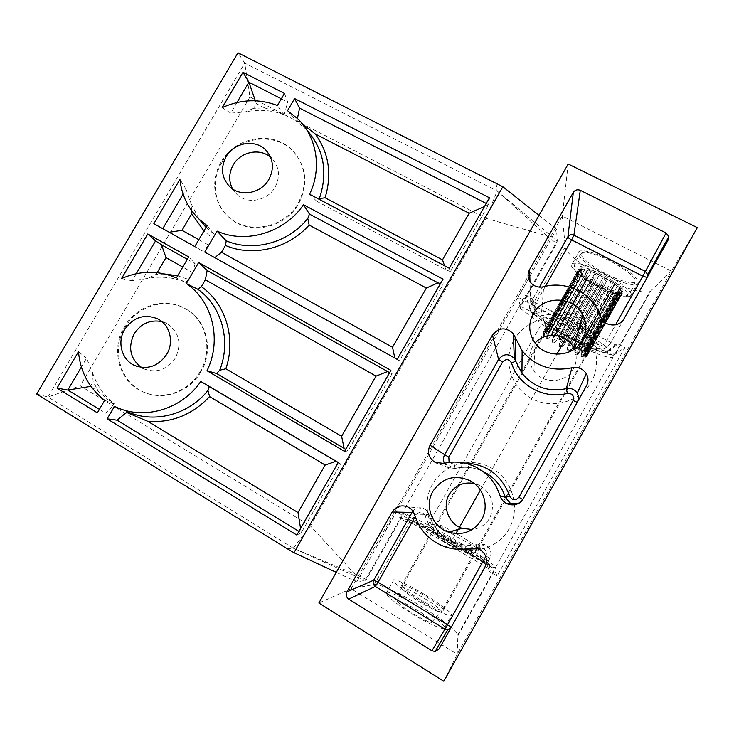 <?xml version="1.0" encoding="UTF-8"?>
<svg xmlns="http://www.w3.org/2000/svg" width="734" height="734" viewBox="0 0 734 734"><rect width="100%" height="100%" fill="white"/><g stroke="black" fill="none" stroke-linecap="round" stroke-linejoin="round"><path stroke-width="0.55" stroke-dasharray="3.67 2.75" d="M161.902 321.611L166.847 323.547C179.179 331.997 182.041 343.484 175.435 357.999C167.38 369.615 157.048 373.312 144.442 369.101L141.176 367.358M200.235 371.496C189.198 391.158 164.095 400.544 144.561 392.497C119.835 383.561 109.825 350.182 124.303 326.905C136.441 305.28 165.508 296.6 185.638 308.858C206.135 320.125 213.31 349.99 200.235 371.496M200.914 371.78C189.904 391.406 164.847 400.764 145.36 392.745C120.67 383.818 110.678 350.503 125.129 327.272C137.24 305.702 166.251 297.031 186.344 309.271C206.795 320.519 213.961 350.32 200.914 371.78M232.577 188.95L237.21 194.712C247.753 204.667 267.607 200.832 275.03 187.28C280.388 176.775 279.461 167.288 272.25 158.828L270.617 157.305M221.081 162.086C210.016 180.335 213.631 204.988 229.568 217.759C249.184 235.027 284.728 227.678 298.123 203.19C307.711 184.445 306.307 167.343 293.903 151.883C275.342 129.863 235.476 135.717 221.081 162.086M221.705 162.783C210.658 180.995 214.273 205.612 230.182 218.356C249.762 235.586 285.232 228.256 298.591 203.823C308.17 185.115 306.766 168.049 294.38 152.617C275.856 130.634 236.073 136.469 221.705 162.783M458.833 535.068C469.246 541.288 475.632 545.573 477.999 547.922L478.339 548.656L455.768 536.159L435.968 523.645C438.675 523.957 446.29 527.764 458.833 535.068M589.099 351.237L587.228 351.843C582.934 351.421 576.006 348.723 566.446 343.741C553.941 336.869 547.169 331.75 546.124 328.373L546.683 327.887C549.527 327.768 556.656 330.649 568.07 336.53C581.337 343.778 588.347 348.678 589.099 351.237L599.816 348.329C603.752 344.118 544.61 312.354 543.087 317.785L520.342 306.197L519.984 308.216L541.481 324.006C556.097 336.42 609.293 361.789 613.285 356.972L614.486 356.109L599.816 348.329L597.32 349.145C585.888 349.265 540.94 323.657 542.958 318.189L546.124 328.373M249.945 96.943L80.171 385.818L310.491 525.994L486.073 218.365L249.945 96.943L244.743 63.096L237.963 52.802M287.233 548.72L293.215 548.17L48.013 397.039L80.171 385.818M36.7 394.039L48.013 397.039L244.743 63.096L497.157 190.996L546.656 235.724L486.073 218.365L497.157 190.996L557.253 240.991L520.342 306.197L518.02 297.242L556.556 229.292L557.253 240.991L556.629 243.477L519.984 308.216M389.589 372.643L392.084 373.716L390.892 370.358M392.084 373.716L347.989 450.933L344.595 451.401M484.477 206.52L488.596 204.713L450.401 271.598L449.226 268.24M486.229 203.465L488.605 204.685L489.468 197.795M450.401 271.598L445.942 269.828L316.73 201.235L318.84 199.134M306.684 129.826L296.215 121.055L297.031 120.523L302.546 124.055M287.508 110.669L296.215 121.055M316.73 201.235L309.601 194.235M91.493 387.139L98.457 391.369L93.154 381.68L92.392 372.147L86.548 358.229L81.364 367.046M90.64 385.965L93.154 381.68M157.159 272.653L156.214 274.268L165.315 274.094M177.637 275.819L188.693 279.461L192.675 272.663L182.766 267.075M99.402 409.361L105.595 413.159L114.174 404.911L98.457 391.369M136.276 273.69L132.12 280.764L147.415 278.489L156.214 274.268M338.209 462.585L340.558 463.952L301.252 532.774L298.912 531.379M301.252 532.774L300.564 528.489M86.548 358.229L78.474 351.669M121.523 278.571L132.12 280.764M104.687 400.342L114.376 403.874L114.174 404.911M97.365 412.829L105.595 413.159M188.693 279.461L185.537 282.287L176.408 277.929M187.308 259.313L195.079 263.68L188.702 256.937M195.079 263.68L192.675 272.663M126.606 411.315L114.504 406.315M297.444 118.486L297.031 120.523M207.061 225.604L213.823 233.963L212.722 238.403L203.933 230.953M198.822 239.66L208.759 245.184L212.722 238.403M208.759 245.184L202.483 251.037L194.804 246.523M264.68 107.944L256.377 103.668L253.67 108.293L264.68 107.944L284.407 114.036L287.719 102.063L284.498 93.438M284.407 114.036L283.673 114.605L277.424 105.503M440.464 283.581L443.107 284.37L399.443 360.825L204.758 252.074M191.51 210.511L191.235 203.896L186.014 189.152L183.087 194.125M162.774 228.659L169.205 232.247M236.972 102.512L230.742 113.109L245.248 111.944L253.67 108.293M256.377 103.668L255.377 100.787M281.351 98.815L287.719 102.063M186.014 189.152L179.949 179.353M162.691 228.797L153.846 223.686M222.182 107.632L230.742 113.109M202.483 251.037L168.884 232.302M478.339 548.656L480.807 558.565C475.971 552.629 427.702 524.663 425.518 526.507L425.509 526.81C426.821 529.425 481.788 561.721 481.265 559.547L495.845 568.18L495.588 567.336C495.927 564.354 445.327 533.077 428.041 524.975L404.14 512.837L366.404 579.502L354.861 574.061L310.491 525.994L293.215 548.17L354.861 574.061M495.845 568.18C497.386 570.263 472.219 556.748 450.263 543.619L396.498 511.736L403.122 513.24L425.518 526.507L435.968 523.645M336.282 572.346L356.797 581.879L365.092 580.429L403.122 513.24L404.14 512.837M614.486 356.109C618.166 354.32 595.146 337.658 572.648 326.107L518.02 297.242M293.215 548.17L365.092 580.429L366.404 579.502M546.656 235.724L556.629 243.477M385.689 530.287L528.352 279.076M385.91 530.425L396.498 511.736M356.797 581.879L385.946 530.425M340.558 463.952L338.255 462.512M301.234 532.801L296.82 535.04M496.083 183.17L497.157 190.996M556.556 229.292L539.013 215.392M399.443 360.825L397.167 359.366M443.107 284.37L443.006 279.131M283.673 114.605C271.323 110.017 258.515 109.137 245.248 111.944M191.235 203.896L199.153 219.255M206.015 227.384L213.823 233.963M185.537 282.287C173.334 277.204 160.627 275.938 147.415 278.489M92.392 372.147C96.594 385.038 103.925 395.617 114.376 403.874M347.989 450.933L345.778 449.346M444.538 265.754L445.942 269.828M402.847 606.798C413.416 614.945 433.638 625.258 432.014 621.735C431.647 620.68 429.684 618.817 426.115 616.147C415.141 607.807 394.984 597.632 397.388 601.706L402.847 606.798M407.618 593.916C420.096 603.284 443.767 615.496 441.666 611.541L441.62 611.422C441.006 610.211 438.684 608.128 434.638 605.174C421.903 595.751 398.801 583.869 401.113 588.007L407.618 593.916M586.2 267.965C606.706 274.388 635.919 295.224 625.918 296.059C623.579 296.444 619.679 295.701 614.248 293.839C595.659 287.673 569.263 269.846 574.19 266.598C575.722 265.414 579.722 265.873 586.2 267.965M593.953 254.221C612.651 259.799 640.204 278.599 634.809 281.92C633.057 283.287 628.68 282.829 621.698 280.553C601.238 274.103 573.282 253.982 583.135 252.514C585.319 252.074 588.916 252.643 593.953 254.221M587.622 270.351L552.372 333.328L552.601 334.264L553.629 333.832L589.338 270.479L591.274 271.571L555.73 335.062L552.72 336.365L552.023 333.511L587.622 270.351L552.179 333.64M613.009 291.655L577.997 353.467L576.997 353.889L576.74 352.953L611.275 291.462L609.394 290.407L574.713 351.769L575.392 354.55L578.383 353.329L612.872 291.526L578.236 353.21M612.872 291.526L615.743 292.288L580.998 354.192L581.163 356.596L583.649 354.981L618.523 292.838L583.429 354.834M618.303 292.692L620.001 292.637L584.998 355.017L584.429 356.999L586.209 354.917L621.359 292.26L585.943 354.761M621.092 292.114L584.64 355.651L585.328 352.962L620.753 289.829L585.328 352.962M620.753 289.829L619.468 288.233L583.925 351.549L581.704 352.724L581.622 349.678L617.276 286.177L581.622 349.678M617.276 286.177L614.633 284.104L578.897 347.723L576.75 348.944L576.016 348.659L575.346 345.402L611.147 281.7L575.346 345.402M611.147 281.7L607.559 279.48L571.731 343.218L568.465 344.099L567.501 340.824L603.339 277.122L567.501 340.824M603.339 277.122L599.384 275.112L563.565 338.759L560.262 339.769L559.29 336.603L595.063 273.076L559.345 336.686M595.1 273.176L591.421 271.708L555.73 335.062M587.769 270.488L584.934 269.782L549.454 332.713L547.041 334.42L546.903 331.988L582.245 269.314L547.133 332.144M582.475 269.461L580.906 269.607L544.013 334.209L579.722 270.084L544.922 332.401M579.988 270.231L544.967 333.126L544.16 335.704L545.83 334.337L580.631 272.626L545.83 334.337M580.631 272.626L582.007 274.232L547.316 335.759L547.261 338.668L549.656 337.622L584.227 276.259L549.656 337.622M584.227 276.259L586.842 278.278L552.335 339.521L552.876 342.631L553.601 342.897L555.785 341.76L590.228 280.59L555.785 341.76M590.228 280.59L593.678 282.718L559.262 343.861L560.143 347.017L563.317 346.154L597.724 284.985L563.317 346.154M597.724 284.985L601.522 286.921L567.098 348.145L568.033 351.191L571.226 350.237L605.697 288.902L571.18 350.164M605.66 288.82L609.257 290.279L574.713 351.769M621.037 289.958L622.652 291.059L587.007 355.054L622.808 291.664L621.34 291.224M621.359 292.26L622.395 293.205L586.75 356.513L622.395 293.205M622.001 293.389L620.001 292.637M618.523 292.838L619.037 293.481L583.209 356.091L617.909 293.343L618.826 293.49M617.909 293.343L615.743 292.288M611.275 291.462L612.56 291.912M605.697 288.902L604.577 288.746L570.162 349.962L569.07 350.274L568.712 349.246L603.109 288.077L604.577 288.746M603.109 288.077L601.522 286.921M594.595 283.663L593.613 282.755L559.207 343.879L560.106 347.026L563.262 346.173L597.65 285.031L596.036 284.471L561.684 345.531L560.583 345.787L560.244 344.714L594.595 283.663L596.036 284.471M590.072 280.572L588.173 279.709L553.766 340.805L552.766 341.071L552.537 340.007L586.971 278.883L588.173 279.709M586.971 278.883L586.842 278.278M584.007 276.186L582.117 275.131L547.536 336.466L546.738 336.805L546.711 335.805L581.319 274.415L582.117 275.131M581.319 274.415L582.007 274.232M580.365 272.507L578.759 271.415L543.389 333.603L578.493 270.901L578.759 271.415M578.493 270.901L579.906 271.185M579.722 270.084L578.64 269.112L543.27 331.97L578.64 269.112M543.27 331.97L578.979 268.883L580.906 269.607M582.245 269.314L581.695 268.626L546.481 332.181L582.75 268.727L581.879 268.616M582.75 268.727L584.934 269.782M589.338 270.479L588.035 270.039M595.063 273.076L596.21 273.213L560.372 336.86L560.73 337.924L561.877 337.603L597.733 273.901L596.21 273.213M597.733 273.901L599.384 275.112M603.403 277.076L605.11 277.645L569.217 341.466L569.584 342.585L570.722 342.319L606.614 278.48L605.11 277.645M606.614 278.48L607.559 279.48M611.312 281.718L613.312 282.618L577.474 346.402L577.722 347.512L578.741 347.228L614.551 283.48L613.312 282.618M614.551 283.48L614.633 284.104M617.514 286.251L619.478 287.343L583.814 350.87L583.851 351.898L584.64 351.54L620.258 288.077L619.478 287.343M620.258 288.077L619.468 288.233M622.854 291.554L622.652 291.059M619.707 288.315L584.163 351.65L581.86 352.788L581.86 349.769L583.814 350.87M584.64 351.54L581.961 352.87M614.798 284.122L579.062 347.76L576.86 348.971L576.117 348.687L575.511 345.448L577.474 346.402M607.624 279.443L571.786 343.191L568.501 344.09L567.556 340.805L603.421 277.076M599.339 275.021L563.519 338.677L560.226 339.723L559.611 339.282L559.308 336.502L595.1 272.929M553.629 333.832L555.574 334.933L552.629 336.291L551.821 333.19L587.457 269.965M584.704 269.626L549.225 332.557L546.894 334.328L546.903 331.988L546.307 331.392L581.695 268.626M580.64 269.461L545.426 331.896L543.839 334.108L544.656 332.245L543.527 331.355M579.64 271.066L544.711 332.997L543.986 335.622L545.573 334.199L543.931 333.153M581.778 274.158L547.096 335.667L547.124 338.603L549.427 337.53L547.536 336.466M586.686 278.25L552.188 339.484L552.775 342.604L553.5 342.879L555.638 341.723L553.766 340.805M560.583 345.787L560.079 347.026C559.326 346.916 558.969 346.044 558.996 344.411L559.042 344.402M601.568 287.012L567.143 348.219L568.061 351.237L571.217 350.329L605.66 289.031M569.07 350.274L568.107 351.274L567.428 350.76M576.74 352.953L574.86 351.889L575.493 354.632L578.557 353.623L613.156 292.004M576.997 353.889L575.649 354.724L575.08 354.375M615.964 292.444L581.218 354.329L581.3 356.696L583.649 354.981L584.209 355.54L619.037 293.481M583.209 356.091L581.759 356.871L580.989 356.531M620.267 292.783L585.264 355.173L584.548 357.091L586.209 354.917L587.292 355.779M621.615 291.343L586.328 354.247L584.824 355.742L585.604 353.091L587.246 354.155M605.55 275.002C613.45 279.214 631.02 286.609 637.048 284.242C643.7 280.645 620.569 264.836 610.459 260.304C602.201 255.937 584.943 248.909 579.355 251.276C572.869 255.111 595.971 270.663 605.55 275.002M603.275 273.085C621.937 282.526 635.736 294.646 630.24 296.389C624.808 297.536 614.413 294.27 599.036 286.581C581.089 277.443 567.061 265.46 572.456 263.488C577.456 262.221 587.732 265.424 603.275 273.085M599.595 284.792C610.706 290.334 618.193 292.683 622.056 291.848C624.258 289.003 617.789 283.407 602.651 275.067C591.457 269.534 584.044 267.222 580.392 268.121C578.337 271.066 584.741 276.626 599.595 284.792M572.291 329.034C579.42 332.53 596.467 343.393 592.485 344.558C588.815 345.127 576.41 339.31 570.685 336.2C563.822 332.823 546.812 322.052 550.683 320.795C554.152 320.18 566.373 325.832 572.291 329.034M432.5 484.174C420.94 504.258 428.445 532.48 448.96 544.49C469.292 556.812 497.698 549.491 509.102 528.746C520.81 508.176 512.534 479.724 491.89 468.191C471.411 456.355 443.776 463.916 432.5 484.174M474.366 483.513L480.421 485.871C492.294 494.129 495.386 504.854 489.716 518.039C485.743 524.682 479.917 528.508 472.246 529.517M514.011 340.035C502.616 359.807 510.479 387.084 531.205 398.323C551.766 409.856 580.209 402.131 591.421 381.717C602.953 361.477 594.32 333.988 573.465 323.217C552.775 312.152 525.094 320.088 514.011 340.035M574.318 349.1C577.126 355.871 576.814 362.486 573.392 368.954C565.987 383.368 543.013 384.515 533.939 371.065C528.719 363.247 528.214 355.201 532.444 346.925L535.159 343.099M454.438 542.885C460.117 546.224 471.889 553.473 474.054 555.656C476.091 558.033 458.236 548.115 451.382 543.949C445.52 540.499 433.959 533.352 431.959 531.288C430.069 528.975 447.832 538.875 454.438 542.885M420.114 599.531C435.28 608.449 443.116 611.908 443.62 609.908C441.73 607.119 435.427 602.403 424.692 595.76C409.829 587.007 402.067 583.585 401.388 585.493C403.085 588.145 409.333 592.824 420.114 599.531M425.536 595.072C440.4 604.256 449.162 610.807 451.841 614.725C454.162 618.79 437.317 611.45 419.178 600.293C404.214 590.971 395.58 584.503 393.268 580.86C391.185 576.841 408.076 584.374 425.536 595.072M411.719 613.551C421.142 619.735 446.465 632.754 444.786 627.313C442.648 622.579 426.61 611.743 418.793 607.055C409.838 601.21 384.744 588.173 386.121 593.522C387.956 597.944 403.553 608.642 411.719 613.551M568.189 164.012L562.281 216.035L565.263 246.899L530.067 309.124L525.59 295.187L399.424 518.011L406.636 522.296L407.664 520.47L485.238 566.52M525.59 295.187L532.921 299.059L531.911 300.83L616.221 345.31L617.239 343.494L624.873 347.512L497.092 576.043L494.569 570.208L457.906 635.754L457.75 634.956C457.456 633.681 455.245 631.185 451.126 627.487M485.247 566.529L490.624 569.722L489.578 571.584L497.092 576.043M530.067 309.124C529.7 312.234 542.178 321.235 567.51 336.108C595.164 350.136 610.862 356.311 614.597 354.623L624.873 347.512M443.822 681.198L457.199 654.288L671.371 271.112L650.93 290.728L615.367 354.293M697.3 227.623L671.371 271.112L562.281 216.035L351.081 588.76L457.199 654.288L457.906 635.754M399.424 518.011L410.59 520.397C412.159 520.112 425.83 527.351 451.612 542.105C478.467 558.262 492.679 567.474 494.239 569.749L494.569 570.208M407.664 520.47L418.297 522.709C419.472 522.424 430.84 528.452 452.401 540.793C474.962 554.335 486.899 562.042 488.22 563.914L487.238 565.657C485.936 563.758 474.008 556.023 451.465 542.472C429.895 530.131 418.518 524.122 417.325 524.425L406.636 522.296M487.523 566.07L489.578 571.584M488.505 564.318L490.624 569.722M449.327 625.955C440.116 618.083 418.252 603.761 401.232 594.898C384.9 586.787 375.936 583.319 374.34 584.512L351.081 588.76L318.859 603.018M532.921 299.059L536.967 312.684C536.536 315.216 546.913 322.721 568.088 335.181C591.292 346.971 604.458 352.155 607.587 350.742L617.239 343.494M531.911 300.83L536.013 314.363L536.967 312.684M616.221 345.31L606.633 352.448C603.522 353.834 590.356 348.622 567.162 336.823C545.986 324.364 535.6 316.877 536.013 314.363M565.263 246.899C564.382 250.065 571.804 257.166 587.521 268.204C604.421 279.269 628.396 289.49 639.36 291.343M639.387 291.343C644.929 292.316 648.461 292.316 649.994 291.361L650.93 290.728M668.307 239.706L647.59 276.7M450.722 628.203L439.079 648.984M480.385 490.083L556.822 354.247M565.455 338.897L572.648 326.107M450.263 543.619L455.887 533.618M458.245 529.434L459.493 527.214M428.041 524.975L541.481 324.006M620.377 288.416L584.796 351.815L583.925 351.549M583.851 351.898L581.86 352.788M578.741 347.228L578.897 347.723M577.722 347.512L576.117 348.687M576.75 348.944L579.273 347.788L615.037 284.113M570.722 342.319L571.731 343.218M569.217 341.466L567.566 340.805L567.272 341.383M569.584 342.585L568.501 344.09M561.877 337.603L563.565 338.759M560.372 336.86L559.308 336.502L559.647 339.328M560.73 337.924L560.226 339.723M552.372 333.328L551.821 333.19L552.317 336.117M552.601 334.264L552.629 336.291M547.289 331.603L549.454 332.713M546.463 331.401L546.307 331.392C545.619 331.768 545.766 332.722 546.738 334.264L546.481 332.181M543.811 331.227L545.692 332.043M543.087 332.52L543.885 334.108M543.628 332.722L544.967 333.126M543.389 333.603L543.986 335.622M544.243 335.768L543.61 335.346C543.059 333.786 543.077 332.878 543.646 332.621L578.53 270.773M546.711 335.805L547.316 335.759M546.738 336.805L547.124 338.603M547.527 338.814L546.922 338.502C545.968 337.576 545.83 336.585 546.536 335.521L581.181 274.066M552.537 340.007L552.335 339.521M552.766 341.071L552.775 342.604M553.601 342.906L552.674 342.558L551.996 339.466L586.475 278.259M560.244 344.714L559.262 343.861M561.684 345.531L563.262 346.173L560.106 347.026M568.712 349.246L567.098 348.145M570.162 349.962L571.217 350.329L570.749 350.907C571.538 350.522 568.162 352.522 571.217 350.329L568.061 351.237M577.997 353.467L578.557 353.623C577.961 354.384 577.961 354.384 578.557 353.623C578.695 354.311 577.731 354.678 575.649 354.724L575.493 354.632M583.145 355.293L580.998 354.192M584.016 355.522L584.209 355.54C584.42 356.045 583.603 356.485 581.759 356.871L581.3 356.696M586.952 355.871L584.998 355.017M586.75 356.513L584.603 357.1M587.503 354.568L586.053 354.109M587.007 355.054L584.824 355.742M584.714 355.715L584.888 355.797C586.787 355.651 587.65 355.274 587.475 354.65L622.808 291.664M417.325 524.425L418.297 522.709M410.59 520.397L374.34 584.512M608.266 350.448L607.312 352.155M412.884 511.167C415.829 507.919 419.38 507.02 423.536 508.46C426.289 509.671 428.124 511.736 429.041 514.635L414.673 514.929M463.374 549.179C444.189 545.454 431.464 534.334 425.206 515.828L429.041 514.635C433.537 528.581 442.675 538.077 456.456 543.132C463.934 545.564 471.485 545.894 479.1 544.133L470.678 548.05M485.78 556.436L486.064 555.922C487.321 551.051 485.449 548.546 480.431 548.417L479.1 544.133L484.559 544.463C490.551 547.582 492.312 552.234 489.853 558.446L484.945 567.098M486.064 555.922L489.853 558.446L451.107 627.515M425.206 515.828C422.674 511.543 419.701 511.158 416.279 514.672L415.196 516.598M480.431 548.417L478.687 548.803M478.164 468.31L485.816 472.87C476.045 467.448 465.806 465.98 455.108 468.476L448.575 467.705L444.336 463.282M449.107 462.42L454.291 464.347L455.108 468.476L443.804 463.411M577.741 401.406L586.475 385.809M577.218 402.333L523.269 498.67M454.291 464.347L464.264 463.016M533.058 314.115L530.994 311.895C529.168 308.867 529.067 305.794 530.691 302.656L529.994 281.7M580.08 324.703C568.621 315.4 555.711 312.418 541.343 315.767C538.352 316.473 535.618 315.95 533.15 314.189M580.071 324.749C568.621 315.455 555.693 312.473 541.279 315.803L543.701 286.746M545.38 286.333L534.554 305.491L530.691 302.656L539.462 287.15M647.177 277.424L624.056 318.712M623.707 319.29L609.734 344.393C603.908 350.806 598.21 350.65 592.659 343.925L592.136 342.677L600.66 316.528M534.554 305.491C533.343 310.124 535.205 312.418 540.141 312.363C562.84 305.894 589.182 319.593 596.191 342.026L592.136 342.677L589.888 337.264L585.668 330.594M596.191 342.026C598.907 346.154 601.981 346.457 605.422 342.925L615.56 324.823M601.348 318.171L592.659 343.925C598.082 350.659 603.733 350.843 609.605 344.475L605.422 342.925M533.15 314.235C535.6 315.996 538.316 316.528 541.279 315.803L540.141 312.363M416.279 514.672L414.15 513.461M144.442 369.101L137.524 366.569M145.36 392.745L144.561 392.497M237.21 194.712L230.164 187.097M230.182 218.356L229.568 217.759M478.238 548.206L588.466 351.724M297.83 118.853L305.335 128.468M436.124 523.911L546.683 327.887M613.285 356.972L495.588 567.336M206.116 227.228L207.419 228.742M115.623 406.847L124.982 410.645M425.509 526.801L436.042 523.837M480.807 558.565L477.999 547.922M587.228 351.843L597.32 349.145M546.234 328.08L543.087 317.785M294.38 152.617L293.903 151.883M272.25 158.828L269.653 155.278M186.344 309.271L185.638 308.858M166.847 323.547L158.03 319.006M432.014 621.735L441.666 611.541M625.918 296.059C630.827 292.453 633.791 287.746 634.809 281.92M622.129 293.334L586.714 356.476C586.98 356.907 586.255 357.109 584.548 357.091L441.62 611.422M544.472 333.805L401.113 588.007M574.19 266.598C575.227 260.799 578.209 256.102 583.135 252.514M397.388 601.706L401.168 588.136M544.013 334.209L543.087 332.53M630.24 296.389L637.048 284.242M592.485 344.558L622.056 291.848M534.958 342.833L533.939 371.065M443.62 609.908L474.054 555.656M444.786 627.313L451.841 614.725M457.75 634.956L494.239 569.749M487.238 565.657L488.22 563.914M401.388 585.493L431.959 531.288M386.121 593.522L393.268 580.86M470.485 480.908L480.421 485.871M572.456 263.488L579.355 251.276M550.683 320.795L580.392 268.121M614.597 354.623L649.994 291.361M606.633 352.448L607.587 350.742M445.309 546.903L456.456 543.132C442.694 538.077 433.546 528.59 429.032 514.653C428.133 511.736 426.298 509.671 423.536 508.46L407.398 506.744M485.266 566.483L489.807 558.363C493.138 552.326 488.624 545.27 484.559 544.463L477.926 548.491M485.816 472.87C476.054 467.448 465.833 465.971 455.135 468.439L448.575 467.705L437.473 463.31M533.04 314.152L530.994 311.895L529.994 281.691M598.127 310.5L589.888 337.264L585.659 330.621M518.241 503.552L522.764 499.524"/><path stroke-width="1.1" d="M166.765 354.274C158.516 366.165 147.938 369.964 135.047 365.651C121.881 360.348 116.752 342.246 124.642 329.511C133.524 316.996 144.653 313.501 158.03 319.006C169.939 324.997 174.242 342.062 166.765 354.274M141.176 367.358C130.102 358.504 127.78 347.32 134.221 333.786C141.112 323.465 150.342 319.4 161.902 321.611M226.09 156.709C220.273 168.214 221.631 178.344 230.164 187.097C240.945 197.262 261.258 193.317 268.864 179.445C274.36 168.692 273.415 158.984 266.047 150.342C255.579 138.772 233.99 142.286 226.09 156.709M270.617 157.305C259.9 147.681 240.513 151.727 233.201 164.994C228.769 173.132 228.558 181.114 232.577 188.95M205.364 279.819L201.373 286.645C225.696 303.711 236.366 338.493 225.833 368.78L341.613 436.28L376.019 376.12L205.364 279.819L207.181 270.479L198.648 262.515L186.335 283.563L197.896 289.306L201.373 286.645M345.778 449.346L216.686 373.542L207.006 370.753L344.595 451.401L390.892 370.358L198.648 262.515M216.686 373.542L219.686 370.22C231.439 340.971 221.751 306.133 197.896 289.306M207.006 370.753C222.182 340.044 212.576 301.087 186.335 283.563M469.154 213.255L315.29 134.01C328.915 152.938 332.181 174.178 325.079 197.758L442.501 259.864L469.154 213.255L484.477 206.52M294.582 98.567L287.508 110.669L297.83 118.853C316.969 137.24 322.088 168.609 309.601 194.235L449.226 268.24L489.468 197.795L294.582 98.567L299.573 108.118L297.444 118.486M318.84 199.134L319.308 198.639C328.199 172.389 323.988 149.452 306.684 129.826M81.364 367.046L67.831 390.057L90.355 386.451L91.493 387.139M90.355 386.451L90.64 385.965M182.766 267.075L165.994 257.606L157.159 272.653M165.315 274.094L177.637 275.819M57.023 388.103L97.365 412.829L104.687 400.342C89.062 388.203 80.327 371.973 78.474 351.669L57.023 388.103L67.831 390.057L99.402 409.361M325.171 465.035L209.585 396.599C192.253 414.848 171.655 423.087 147.809 421.334L298.013 512.534L325.171 465.035L336.034 461.31L338.209 462.585M165.994 257.606L161.517 244.826L155.571 240.89L136.276 273.69M147.809 421.334L126.487 412.398L117.128 420.206L107.173 418.839L296.82 535.04L338.255 462.512L200.786 381.451C181.885 409.462 143.818 420.591 115.623 406.847L114.504 406.315L107.173 418.839M298.912 531.379L117.128 420.206M300.564 528.489L298.013 512.534M147.782 233.981L121.523 278.571C140.066 270.433 158.361 270.213 176.408 277.929L188.702 256.937L147.782 233.981L155.571 240.89M126.487 412.398L126.606 411.315C153.112 424.032 188.381 415.178 207.951 390.442L209.3 386.579L200.786 381.451M199.492 219.576C188.106 208.658 181.601 195.253 179.949 179.353L153.846 223.686L194.804 246.523L207.061 225.604L199.492 219.576L206.116 227.228M277.424 105.503L284.498 93.438L242.991 72.299L222.182 107.632C240.734 99.264 259.148 98.558 277.424 105.503M225.448 245.45L221.475 252.239L392.525 347.246L426.371 288.058L309.133 225.054C288.242 248.753 252.624 257.239 225.448 245.45L226.237 240.816L217.035 231.1L204.758 252.074L397.167 359.366L443.006 279.131L303.5 204.731C284.654 232.678 245.734 244.321 217.035 231.1M214.759 257.652L221.475 252.239M302.546 124.055L315.29 134.01M486.229 203.465L299.573 108.118M203.933 230.953L191.748 213.75L182.014 230.329L198.822 239.66M191.748 213.75L191.51 210.511M183.087 194.125L162.774 228.659M169.205 232.247L182.014 230.329M255.377 100.787L248.899 82.236L236.972 102.512M242.991 72.299L248.899 82.236L281.351 98.815M287.233 548.72L36.7 394.039L237.963 52.802L502.854 186.757L293.967 552.693L287.233 548.72M161.517 244.826L187.308 259.313M539.013 215.392L502.854 186.757M293.967 552.693L336.282 572.346M207.181 270.479L389.589 372.643M199.153 219.255L206.015 227.384M226.237 240.816C253.102 252.386 288.453 242.899 307.794 218.475L309.445 214.099L303.5 204.731M309.445 214.099L438.005 282.847L440.464 283.581M209.3 386.579L336.034 461.31M442.501 259.864L444.538 265.754M392.525 347.246L394.819 358.054M438.005 282.847L426.371 288.058M341.613 436.28L344.072 448.116M387.268 371.643L376.019 376.12M207.951 390.442L209.585 396.599M225.833 368.78L219.686 370.22M325.079 197.758L319.308 198.639M307.794 218.475L309.133 225.054M472.246 529.517L462.209 528.352C448.621 524.03 441.969 506.469 449.199 494.459C455.117 485.266 463.512 481.614 474.366 483.513M533.15 313.941C528.076 323.868 528.682 333.502 534.958 342.833C545.876 358.908 573.575 357.44 582.484 340.108C586.879 331.704 586.998 323.254 582.833 314.758C573.676 295.554 542.71 295.206 533.15 313.941M432.932 491.275C424.206 505.726 432.142 526.884 448.483 532.113C462.558 535.939 473.604 531.792 481.623 519.681C489.33 506.616 483.899 488 470.485 480.908C455.007 474.146 442.492 477.605 432.932 491.275M451.126 627.487L449.327 625.955M535.159 343.099C545.078 331.006 566.896 333.585 573.704 347.815L574.318 349.1M529.599 269.525C527.452 273.663 527.581 277.718 529.994 281.691C533.398 286.251 537.967 287.93 543.701 286.746C564.519 280.865 588.677 291.224 598.127 310.5L601.348 318.171C605.357 326.951 619.707 327.327 624.056 318.712L668.307 239.706L668.848 236.587L647.773 274.608L645.406 271.442L666.077 232.962L580.282 190.308L573.905 235.137C571.419 234.164 569.41 234.752 567.887 236.889L573.327 192.372L529.599 269.525L529.994 281.7M573.327 192.372C575.089 189.922 577.41 189.234 580.282 190.308M666.077 232.962L668.848 236.587M430.023 445.226C426.922 452.355 428.628 458.08 435.152 462.392L443.804 463.411C455.777 460.613 467.228 462.246 478.164 468.31C488.872 474.659 496.156 483.816 500.028 495.771C501.166 499.276 503.386 501.891 506.671 503.607C513.589 506.332 519.121 504.689 523.269 498.67L586.475 385.809C588.558 381.79 588.503 377.771 586.328 373.753C582.851 368.596 578.034 366.615 571.887 367.789C551.638 371.899 535.049 366.211 522.122 350.733L513.323 333.75C505.9 326.85 498.955 327.281 492.468 335.043L430.023 445.226L444.666 454.731L498.588 359.412L492.468 335.043M431.931 650.774L435.143 651.544L439.079 648.984L484.945 567.098C488.211 558.84 485.871 552.638 477.926 548.491L470.678 548.05C462.136 550.023 453.685 549.638 445.309 546.903C429.876 541.224 419.664 530.563 414.673 514.929C413.462 511.075 411.04 508.35 407.398 506.744C401.012 504.671 395.929 506.432 392.167 512.011L346.879 591.916L373.679 580.209C372.578 582.704 373.12 584.778 375.285 586.429L348.696 599.137L431.931 650.774L444.951 629.176L447.722 629.827L450.722 628.203M348.696 599.137C346.228 597.21 345.622 594.806 346.879 591.916M568.189 164.012L318.859 603.018L443.822 681.198L697.3 227.623L568.189 164.012M647.59 276.7L647.773 274.608L647.177 277.424M556.822 354.247L565.455 338.897M455.887 533.618L458.245 529.434M459.493 527.214L480.385 490.083M415.196 516.598L378.074 582.255L373.679 580.209L412.022 512.433L392.167 512.011M414.15 513.461L412.022 512.433L412.884 511.167M451.107 627.515L447.501 624.753L444.951 629.176L375.285 586.429L378.074 582.255L447.501 624.753L485.78 556.436M478.687 548.803L463.374 549.179M444.336 463.282C443.079 460.365 443.189 457.511 444.666 454.731L448.813 457.135L449.107 462.42M464.264 463.016C486.514 463.888 501.671 474.944 509.726 496.184C512.378 500.505 515.433 500.882 518.901 497.322L573.135 400.544C574.337 395.782 572.419 393.396 567.382 393.387C544.178 399.736 518.048 385.277 511.534 363.009C508.937 358.898 505.946 358.596 502.551 362.082L498.588 359.412C503.487 353.54 508.735 353.238 514.341 358.486L515.708 361.156L515.13 337.273M511.534 363.009L515.708 361.156L521.957 373.248C533.499 387.148 548.289 392.277 566.336 388.653L571.887 367.789M567.382 393.387L566.336 388.653C570.969 387.781 574.594 389.295 577.208 393.195C578.667 395.865 578.851 398.608 577.741 401.406M522.837 499.551C519.718 504.084 515.552 505.322 510.341 503.267L505.341 497.368L500.028 495.771M509.726 496.184L505.341 497.368C501.882 486.715 495.367 478.55 485.816 472.87M502.551 362.082L448.813 457.135M539.462 287.15L567.887 236.889C568.052 237.651 569.3 238.66 571.63 239.908L545.38 286.333M573.905 235.137L645.406 271.442L642.828 276.168L571.63 239.908L573.905 235.137M585.668 330.594L580.08 324.703M615.56 324.823L642.828 276.168L647.149 277.443L623.707 319.29M586.328 373.753L577.208 393.195C578.805 396.259 578.805 399.305 577.199 402.333L573.135 400.544M522.755 499.515L518.901 497.322M137.524 366.569L135.047 365.651M269.653 155.278L266.047 150.342M448.483 532.113L462.209 528.352M582.833 314.758L573.704 347.815M437.473 463.31L435.152 462.392M522.122 350.733L521.957 373.248L515.699 361.22L514.341 358.486L513.323 333.75M518.241 503.552L506.671 503.607M585.659 330.621L580.071 324.749M577.199 402.333L522.911 499.258M485.266 566.483L451.098 627.487L447.722 629.827L435.143 651.544"/></g></svg>
